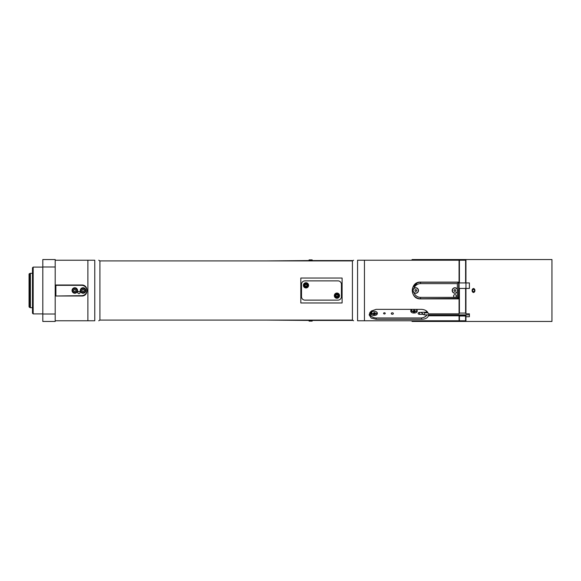 <?xml version="1.0" encoding="UTF-8"?>
<svg xmlns="http://www.w3.org/2000/svg" width="581" height="581" viewBox="0 0 581 581"><rect width="100%" height="100%" fill="white"/><g stroke="black" fill="none" stroke-linecap="round" stroke-linejoin="round"><path stroke-width="0.87" d="M341.417 287.457L342.1 287.457M342.1 293.543L341.417 293.543M301.51 293.543L300.82 293.543M300.82 287.457L301.51 287.457M416.853 298.038L414.58 296.412M414.58 284.588L416.853 282.962M457.349 291.829A2.752 2.752 0 0 1 452.229 290.035A2.752 2.752 0 0 1 457.349 289.171L457.349 297.378L458.38 298.409L458.721 282.932L458.031 282.243L420.535 282.243A8.257 8.257 0 0 0 412.278 290.5A8.257 8.257 0 0 0 420.535 298.757L455.627 298.757M417.369 282.874L412.909 287.334M458.721 297.261L458.721 282.932M465.947 260.23L459.07 260.23L459.07 282.105L420.535 282.105C409.707 281.589 409.707 299.411 420.535 298.895L459.07 298.895L459.07 313.834L428.451 313.834C427.485 311.125 425.19 309.629 421.566 309.353L376.161 309.353L371.194 311.06L369.138 314.822L371.194 318.083L376.161 319.274L376.161 317.981M42.812 314.023L42.812 259.54L55.195 259.54L55.195 321.46L42.812 321.46L42.812 314.023L55.195 314.023M55.195 284.995L81.681 284.995C88.784 284.661 88.784 296.339 81.681 296.005L55.195 296.005M301.51 284.305L301.51 296.695A3.442 3.442 0 0 0 304.945 300.13L337.975 300.13A3.442 3.442 0 0 0 341.417 296.695L341.417 284.305A3.442 3.442 0 0 0 337.975 280.87L304.945 280.87A3.442 3.442 0 0 0 301.51 284.305M342.1 302.962L300.82 302.962L300.82 278.038L342.1 278.038L342.1 302.962M73.758 292.664A2.411 2.411 0 0 0 77.106 291.212A2.411 2.411 0 0 0 75.167 288.118A2.411 2.411 0 0 0 73.758 292.664M74.717 289.309L75.791 289.832L75.879 291.016L74.891 291.691L73.816 291.168L73.729 289.984L74.717 289.309M375.29 313.58L373.568 313.558L373.59 312.854L374.462 312.513L375.311 312.876L375.29 313.58L375.29 312.948L373.59 312.934M374.418 313.922L374.418 313.29M377.004 312.367L377.004 312.367C376.052 315.948 370.969 313.493 371.876 312.367A2.578 1.823 -0 0 1 371.92 311.75M465.947 314.887L465.947 321.46L450.812 321.46L450.812 320.77M450.812 260.23L450.812 259.54L423.288 259.54L423.288 260.23M423.288 320.77L423.288 321.46L450.812 321.46M459.07 282.105L459.07 282.932L465.947 282.932L465.947 288.437L459.07 288.437L459.07 282.932L465.947 282.932L465.947 259.54L450.812 259.54M465.947 282.932L469.39 282.932L469.39 288.437L465.947 288.437L465.947 313.813L469.39 313.813L469.39 316.725L465.947 316.725M472.142 291.19L472.142 289.81C473.057 288.038 473.973 288.038 474.888 289.81L474.888 291.19C473.973 292.962 473.057 292.962 472.142 291.19C473.057 292.962 473.973 292.962 474.888 291.19M465.947 259.54L551.95 259.54L551.95 321.46L465.947 321.46M472.142 289.81C473.057 288.038 473.973 288.038 474.888 289.81M415.103 289.723L416.09 289.578L416.49 290.079L416.337 291.277L415.357 291.422L414.957 290.921L415.103 289.723M416.7 290.355L416.577 290.682A0.871 0.871 0 0 1 416.468 290.95M459.07 260.23L357.569 260.23C352.268 260.23 352.268 260.23 357.569 260.23C352.268 260.23 352.268 260.23 357.569 260.23L357.569 320.77C352.268 320.77 352.268 320.77 357.569 320.77C352.268 320.77 352.268 320.77 357.569 320.77L465.947 320.77M459.07 313.079L465.947 313.079M465.947 315.999L459.07 315.999M459.07 288.437L459.07 298.895M459.411 313.319L459.411 288.437M459.411 320.77L459.411 316.238M459.411 282.932L459.411 260.23M465.606 288.437L465.606 313.319M465.606 316.238L465.606 320.77M465.606 260.23L465.606 282.932M452.534 289.57A2.578 2.578 0 0 1 457.516 290.5A2.578 2.578 0 0 1 452.534 291.43M458.38 282.591L457.349 283.622L457.349 289.171M420.535 282.243L420.535 283.622A6.878 6.878 0 0 0 413.999 288.35A2.752 2.752 0 0 1 418.32 291.415A2.752 2.752 0 0 1 413.999 292.65C412.641 291.212 412.641 289.781 413.999 288.35A2.752 2.752 0 0 0 413.004 290.057M412.968 290.5A2.752 2.752 0 0 0 413.062 291.212M457.349 297.378L454.938 297.378A1.373 1.373 0 0 1 453.746 295.315A1.373 1.373 0 0 1 456.129 295.315A1.373 1.373 0 0 1 454.938 297.378L420.535 297.378A6.878 6.878 0 0 1 413.999 292.65M420.535 297.378L420.535 298.757L458.38 298.409M455.497 289.832L455.794 291.001L454.938 291.495L454.081 290.994L454.081 289.999L454.938 289.505L455.497 289.832A0.871 0.871 0 0 0 455.243 289.679M452.534 289.171L452.534 289.817A2.506 2.506 0 0 0 452.534 291.183L452.534 291.829M411.936 260.23L411.936 259.743L411.936 260.23M412.14 260.23L412.14 259.54L423.084 259.54L423.084 260.23M411.936 321.257L411.936 320.77L412.14 321.46L423.084 321.46L423.084 320.77M42.812 266.977L55.195 266.977M42.812 313.893L33.175 313.893L33.175 267.107L42.812 267.107M33.175 267.107L32.492 267.797L32.492 313.203L33.175 313.893M83.061 287.748A2.752 2.752 0 0 1 85.443 291.873A2.752 2.752 0 0 1 80.679 291.873A2.752 2.752 0 0 1 83.061 287.748M74.804 287.748A2.752 2.752 0 0 1 77.186 291.873A2.752 2.752 0 0 1 72.422 291.873A2.752 2.752 0 0 1 74.804 287.748M78.929 291.451A1.118 1.118 0 0 1 79.895 293.122A1.118 1.118 0 0 1 77.963 293.122A1.118 1.118 0 0 1 78.929 291.451M55.885 295.664L55.885 285.336L81.681 285.336A5.164 5.164 0 0 1 86.845 290.5A5.164 5.164 0 0 1 81.681 295.664L55.536 296.005L55.885 285.336M98.726 320.77L99.917 320.087L99.917 260.913L352.42 260.913L352.42 320.087L353.611 320.77M55.195 320.77L94.768 320.77C100.07 320.77 100.07 320.77 94.768 320.77C100.07 320.77 100.07 320.77 94.768 320.77L94.768 260.23L55.195 260.23M94.768 260.23C100.07 260.23 100.07 260.23 94.768 260.23C100.07 260.23 100.07 260.23 94.768 260.23M459.07 314.887L459.07 320.77M459.07 315.781L428.451 315.781C427.485 318.054 425.19 319.216 421.566 319.274L376.161 319.274M428.451 314.887L428.451 315.781M303.369 285.336A2.615 2.615 -23.3 0 1 307.291 283.078A2.615 2.615 -23.3 0 1 307.291 287.602A2.615 2.615 -23.3 0 1 303.369 285.336M334.329 295.664A2.615 2.615 88.2 0 1 338.251 293.398A2.615 2.615 88.2 0 1 338.251 297.922A2.615 2.615 88.2 0 1 334.329 295.664M419.504 312.396A1.373 0.973 180 0 0 418.131 313.362A1.373 0.973 180 0 0 419.504 314.336L419.504 312.396L427.275 312.15A6.878 4.866 180 0 0 427.028 311.503M427.275 312.818L427.275 311.772M369.625 313.123L369.625 312.948A6.878 4.866 180 0 0 369.625 313.123A6.878 4.866 180 0 0 376.503 317.989A6.536 4.619 -0 0 1 370.264 311.982M426.708 314.887A6.536 4.619 -0 0 1 420.535 317.989A6.878 4.866 180 0 0 426.948 314.887M385.261 313.362A0.842 0.596 -0 0 1 383.569 313.362A0.842 0.596 -0 0 1 385.261 313.362M423.411 314.336L419.504 314.336M425.532 310.385A6.536 4.619 -0 0 1 426.926 312.396M420.535 317.989L376.503 317.989M373.75 311.3L374.44 311.3A2.927 2.07 -0 0 1 377.367 313.362A2.927 2.07 -0 0 1 374.44 315.432L373.75 315.432A2.927 2.07 -0 0 1 370.831 313.362A2.927 2.07 -0 0 1 373.75 311.3M416.228 309.353A2.927 2.07 -0 0 1 417.267 310.937A2.927 2.07 -0 0 1 414.347 312.999L413.657 312.999A2.927 2.07 -0 0 1 410.731 310.937A2.927 2.07 -0 0 1 411.776 309.353M391.303 313.45A1.031 0.726 -0 0 1 393.352 313.45M377.236 312.76A2.927 2.07 -0 0 1 375.907 313.936M373.59 314.212A2.927 2.07 -0 0 1 370.954 312.76M413.49 311.779A2.927 2.07 -0 0 1 410.861 310.327M417.136 310.327A2.927 2.07 -0 0 1 415.814 311.503M416.904 309.934L416.904 309.934C415.96 313.515 410.876 311.06 411.784 309.934A2.578 1.823 -0 0 1 411.82 309.353M421.065 312.396L424.101 314.887L469.39 314.887L469.39 313.878M424.043 314.858L424.842 312.839M391.863 314.19A1.031 0.726 -0 0 1 392.328 312.803A1.031 0.726 -0 0 1 393.359 313.537A1.031 0.726 -0 0 1 391.863 314.19M414.892 310.305A0.871 0.617 -0 0 1 415.088 310.457L415.008 311.307L414.035 311.452L413.374 310.929L413.687 310.261L415.088 310.457L413.585 310.472M414.035 311.452L414.035 310.82M415.008 311.307L415.008 310.682M474.546 290.5A1.031 1.031 0 0 0 472.999 289.607A1.031 1.031 0 0 0 472.999 291.393A1.031 1.031 0 0 0 474.546 290.5M305.446 284.668A0.857 0.857 0 0 1 306.833 285.213A0.857 0.857 0 0 1 305.671 286.142A0.857 0.857 0 0 1 305.446 284.668M305.207 285.961L306.129 286.324L306.906 285.699L306.753 284.719L305.831 284.356L305.054 284.98L305.207 285.961M304.241 285.336A1.736 1.736 0 0 1 306.848 283.833A1.736 1.736 0 0 1 306.848 286.847A1.736 1.736 0 0 1 304.241 285.336M337.757 295.395A0.857 0.857 0 0 1 336.762 296.499A0.857 0.857 0 0 1 336.305 295.083A0.857 0.857 0 0 1 337.757 295.395M336.639 294.712L335.971 295.453L336.276 296.397L337.249 296.608L337.91 295.867L337.605 294.923L336.639 294.712M335.208 295.664A1.736 1.736 0 0 1 337.808 294.153A1.736 1.736 0 0 1 337.808 297.167A1.736 1.736 0 0 1 335.208 295.664M84.252 290.464L83.693 291.509L82.502 291.553L81.87 290.536L82.429 289.491L83.62 289.447L84.252 290.464M80.65 290.5A2.411 2.411 0 0 0 83.141 292.904A2.411 2.411 0 0 0 85.465 290.449A2.411 2.411 0 0 0 83.032 288.089A2.411 2.411 0 0 0 80.65 290.5M266.076 260.913L309.077 260.571M309.077 320.429L266.076 320.087M312.171 260.571L353.016 260.571M353.016 320.429L312.171 320.429M312.171 320.087L312.171 321.119L309.077 321.119L309.077 320.087M309.077 260.913L309.077 259.881L312.171 259.881L312.171 260.913M312.171 321.119L309.077 321.119M312.171 259.881L309.077 259.881M418.131 291.43A2.578 2.578 0 0 1 414.166 292.563A2.578 2.578 0 0 1 414.166 288.437A2.578 2.578 0 0 1 418.131 289.57M418.131 291.829L418.131 291.183A2.506 2.506 0 0 0 418.131 289.817L418.131 289.171M29.05 302.105L29.05 285.14L29.05 306.783L29.5 307.364L29.5 273.636A0.69 0.69 0 0 0 29.05 274.283L29.05 290.5M29.05 278.088L29.05 278.895M32.492 307.698L30.423 307.698L30.423 273.302L32.492 273.302M29.05 274.704L29.05 274.283M29.05 281.756L29.05 285.14M29.05 302.912L29.05 306.296M30.423 307.698L29.5 307.364M72.669 290.5A2.135 2.135 0 0 1 75.871 288.655A2.135 2.135 0 0 1 75.871 292.345A2.135 2.135 0 0 1 72.669 290.5M459.07 315.309L465.947 315.309M420.535 283.622L457.349 283.622M412.14 321.46L412.14 320.77M87.891 260.23L87.891 320.77M364.454 320.77L364.454 260.23M421.566 317.93L421.566 319.274M374.44 315.432L374.44 314.343M373.75 315.432L373.75 314.256M413.657 312.999L413.657 311.83M414.347 312.999L414.347 311.91M80.926 290.5A2.135 2.135 0 0 1 84.129 288.655A2.135 2.135 0 0 1 84.129 292.345A2.135 2.135 0 0 1 80.926 290.5M312.171 320.814L309.077 320.814M312.171 260.186L309.077 260.186M352.42 260.913L353.611 260.23M99.917 260.913L98.726 260.23M99.917 320.087L352.42 320.087M424.776 312.818L428.037 312.818M424.297 312.396L424.813 312.818M29.5 273.636L30.423 273.302"/></g></svg>
